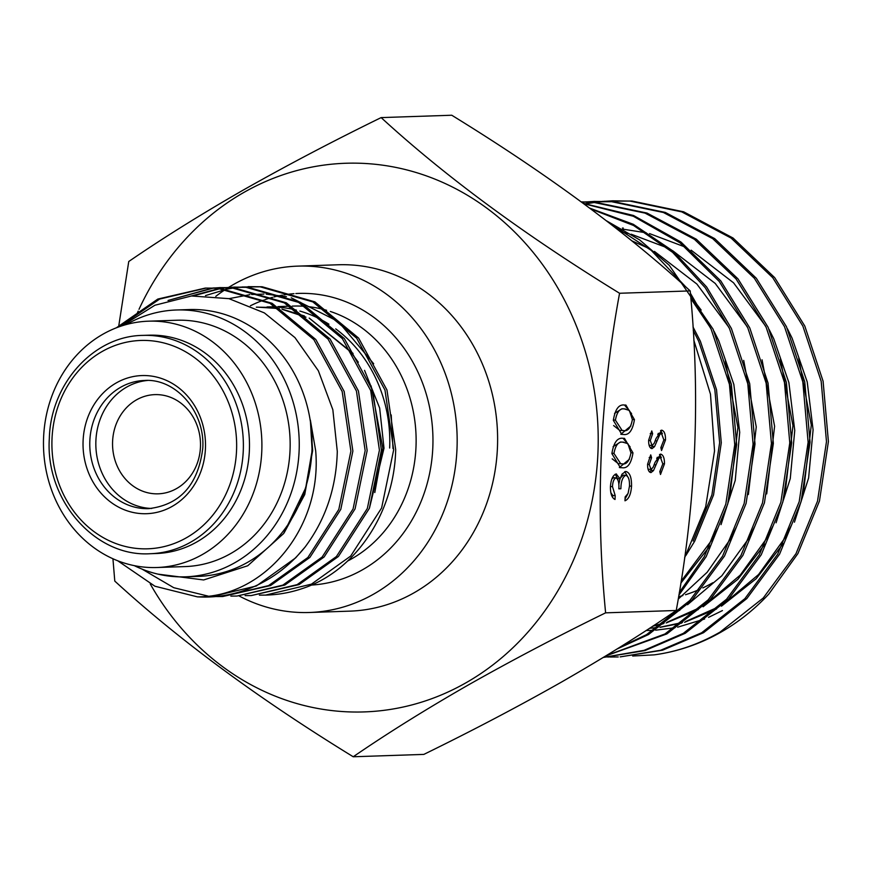 <?xml version="1.0" encoding="UTF-8"?>
<svg xmlns="http://www.w3.org/2000/svg" width="872" height="872" viewBox="0 0 872 872"><rect width="100%" height="100%" fill="white"/><g stroke="black" fill="none" stroke-linecap="round" stroke-linejoin="round"><path stroke-width="1.31" d="M147.466 380.465A64.114 56.811 -91.9 0 0 95.898 440.687A64.114 56.811 -91.9 0 0 151.739 508.452M142.932 335.393L149.036 335.197A109.229 96.781 88.1 0 1 249.37 450.606A109.229 96.781 88.1 0 1 156.339 553.513L150.235 553.72A109.229 96.781 88.1 0 0 243.266 450.813A109.229 96.781 88.1 0 0 142.932 335.393C93.893 335.807 50.631 383.495 49.333 438.376C45.039 499.972 95.113 557.35 150.235 553.72M297.81 266.124L338.26 264.772A173.277 153.548 88.1 0 1 497.432 447.881A173.277 153.548 88.1 0 1 349.846 611.141L309.386 612.493A173.277 153.548 -91.9 0 0 456.983 449.233A173.277 153.548 -91.9 0 0 297.81 266.124A173.277 153.548 -91.9 0 0 228.638 287.4M259.398 595.14L265.546 595.096L311.402 584.164L350.686 556.063L381.609 507.995L393.697 449.712L384.977 390.067L356.637 338.173L312.863 301.919L260.172 286.823L241.947 287.008M240.955 287.095L234.83 287.793M233.838 287.945L227.723 289.003M226.731 289.21L205.509 295.575M248.084 286.648L262.167 286.757L314.857 301.854L358.632 338.107L386.972 390.002L395.692 449.636C394.373 513.161 355.089 571.847 301.341 588.883A154.431 136.839 88.1 0 1 266.952 595.053L265.546 595.096M216.583 596.568L222.709 596.524L268.576 585.603L307.881 557.491L338.805 509.433L350.893 451.14L342.173 391.506L313.833 339.6L270.048 303.347L217.357 288.261L205.291 288.076L157.821 299.063L116.336 327.828M119.399 326.695L159.631 299.074L206.272 288.054M205.28 288.076L219.352 288.196L272.042 303.282L315.817 339.535L344.157 391.441L352.877 451.075L340.788 509.368L309.865 557.426L270.571 585.537L222.731 596.524M230.862 596.099L236.988 596.056L282.844 585.123L322.15 557.023L353.073 508.954L365.161 450.661L356.441 391.027L328.101 339.132L284.316 302.867L231.625 287.782L213.411 287.956M212.419 288.043L168.034 300.469M172.514 299.227L213.411 288.076M214.403 287.978L220.54 287.575M219.548 287.607L233.62 287.716L286.31 302.802L330.096 339.055L358.436 390.961L367.156 450.595L355.068 508.888L324.133 556.957L284.839 585.058L236.999 596.045M245.13 595.62L251.256 595.576L297.112 584.643L336.418 556.543L367.341 508.474L379.429 450.181L370.709 390.547L342.369 338.652L298.595 302.399L245.904 287.302L227.679 287.477M226.687 287.564L220.562 288.272M219.57 288.414L191.426 295.979M193.715 295.804L220.572 288.501M221.564 288.349L227.679 287.597M228.682 287.498L234.808 287.095M233.816 287.128L247.888 287.237L300.578 302.322L344.364 338.587L372.704 390.482L381.424 450.115L369.336 508.409L338.412 556.478L299.107 584.578L251.278 595.576M117.698 560.761L154.922 586.224L197.399 596.851A154.431 136.839 88.1 0 0 208.648 597.004L210.457 596.938M208.648 597.004A154.431 136.839 88.1 0 0 304.993 547.147L295.597 557.906L256.303 586.006L210.446 596.938M142.06 569.111L173.768 587.706L208.092 596.099M275.923 306.661L267.028 306.955A133.492 118.287 88.1 0 1 276.609 307.075M278.986 307.238A133.492 118.287 88.1 0 1 296.415 310.127M299.87 311.064A133.492 118.287 88.1 0 1 328.918 324.21M335.709 328.875A133.492 118.287 88.1 0 1 389.653 448.023M43.6 437.297A123.235 109.196 88.1 0 1 148.567 321.179A123.235 109.196 88.1 0 1 261.774 451.413A123.235 109.196 88.1 0 1 156.807 567.519A123.235 109.196 88.1 0 1 43.6 437.297M148.567 321.179L176.82 320.242A123.235 109.196 88.1 0 1 290.027 450.464A123.235 109.196 88.1 0 1 185.06 566.582L156.807 567.519M126.233 324.558A133.492 118.287 88.1 0 1 176.482 309.985A133.492 118.287 88.1 0 1 299.107 451.053A133.492 118.287 88.1 0 1 185.398 576.828A133.492 118.287 88.1 0 1 134.288 565.645M176.482 309.985L189.322 309.56A133.492 118.287 88.1 0 1 311.947 450.628A133.492 118.287 88.1 0 1 198.249 576.403L185.398 576.828M200.451 447.064A49.628 43.971 88.1 0 1 158.181 493.825A49.628 43.971 88.1 0 1 112.597 441.385A49.628 43.971 88.1 0 1 154.867 394.624A49.628 43.971 88.1 0 1 200.451 447.064M157.919 574.125L203.656 579.956L247.724 565.764L283.607 533.577L305.712 487.873L312.143 450.628L310.356 420.053L315.675 450.737C322.477 528.792 263.409 597.385 197.399 596.851M304.993 547.147C325.583 519.636 336.341 487.721 337.29 451.413L332.842 409.731L318.367 370.785L294.976 337.617L264.369 312.906L228.933 298.649L191.469 295.979L154.889 305.244L122.167 325.757M229.009 298.671L249.904 294.66M251.616 294.507L263.878 294.093M266.276 294.158L286.419 296.676M291.27 297.821L338.336 321.594L373.674 363.755M391.223 414.952L393.01 448.6M228.3 287.618A173.277 153.548 -91.9 0 0 226.382 288.839M225.979 289.101A173.277 153.548 -91.9 0 0 225.379 289.493M224.464 290.103A173.277 153.548 -91.9 0 0 215.809 296.349M239.146 595.979A173.277 153.548 -91.9 0 0 309.386 612.493M310.356 420.053L312.656 450.617L304.731 494.577L284.076 532.945M257.491 307.14L278.986 308.546M281.907 309.07L304.448 315.947M309.189 318.084L353.04 353.389M364.54 370.338L379.658 408.031L384.007 448.23L369.477 508.038M256.335 307.173L266.821 307.336L279.509 308.873M282.506 309.462L305.996 317.168M310.999 319.588L350.533 351.754L358.305 362.218M371.123 385.947L382.852 448.263L374.807 492.549M721.427 606.182L756.209 578.703L783.307 543.518M794.436 522.186L808.617 477.976L813.096 429.863L807.221 381.936L792.092 338.151L787.427 328.766M623.24 228.05L622.412 228.083M619.196 228.257L616.33 228.464M685.577 621.551L719.106 606.618M724.251 603.457L758.553 574.539L784.746 538.198L791.231 525.576M803.417 492.669L811.298 425.035L798.741 358.566M619.12 228.224L616.242 228.399M703.083 606.792L737.865 579.324L764.951 544.128M776.08 522.797L790.272 478.586L794.752 430.474L788.877 382.546L773.747 338.761L769.071 329.387M667.233 622.161L700.761 607.239M705.895 604.078L740.197 575.149L766.401 538.809L772.886 526.187M785.073 493.29L792.953 425.645L780.396 359.177M765.616 326.128L733.581 282.833L691.125 250.166M685.545 247.179L649.542 233.598M646.261 232.802L622.804 229.151M620.461 228.976L616.7 228.769M671.255 613.855L682.405 607.849M687.55 604.688L721.853 575.76L748.056 539.43L754.531 526.808M766.717 493.901L774.598 426.266L762.052 359.798M747.26 326.738L715.236 283.444L672.781 250.776M667.2 247.801L631.197 234.208M627.916 233.424L620.711 231.93M678.209 599.119L707.17 572.261L729.701 540.041L736.186 527.418M748.372 494.511L756.253 426.877L743.696 360.409M728.916 327.349L696.892 284.054L654.425 251.398M648.844 248.411L631.808 240.825M680.825 583.161L709.917 545.97M721.035 524.639L735.227 480.428L739.707 432.316L733.832 384.389L718.702 340.603L714.026 331.229M701.164 310.072L690.668 296.24M681.13 581.232L711.356 540.651L717.841 528.029M730.028 495.133L737.908 427.487L725.351 361.019M710.571 327.97L690.864 298.595M685.861 555.519L694.679 541.207L713.536 494.991L721.286 442.747L716.533 389.697L700.358 341.214L693.022 326.978M693.131 541.043L711.923 494.849L719.629 442.66L714.844 389.686L698.69 341.268L693.251 330.466M649.564 628.276L657.728 627.622M659.919 627.371L681.588 623.142M684.564 622.303L716.577 608.961M649.629 628.232L657.957 627.469M660.213 627.175L682.493 622.477M652.692 626.216L663.232 623.763M666.219 622.924L698.232 609.572M653.324 625.802L664.148 623.088M667.734 616.232L679.888 610.182M646.108 630.521L653.64 630.314M655.646 630.194L675.037 627.709M677.642 627.186L704.609 619.011M708.533 617.376L722.43 610.585M632.701 656.017L654.153 654.861A228.039 202.064 -91.9 0 0 721.046 632.102A228.039 202.064 -91.9 0 0 768.799 594.072L797.913 553.578L819.473 500.997L828.4 441.559L823.092 381.206L804.802 326.052L774.674 277.634L733.025 238.002L683.648 211.809L631.895 201.018L603.969 201.279M606.476 220.801L639.601 239.865L669.216 265.241L713.056 329.115L731.357 384.28L736.666 444.633L727.728 504.06L706.178 556.652L678.874 595.118M679.31 592.48L704.26 556.718L725.809 504.125L734.736 444.698L729.428 384.345L711.138 329.18L690.395 293.232M685.904 287.041L651.242 250.384L609.692 223.287M584.447 204.168L585.69 203.928M586.638 203.743L594.824 202.413M595.783 202.282L603.98 201.378M604.939 201.29L613.147 200.789M654.153 654.861C676.977 651.798 698.93 644.223 720 632.135L763.262 597.996L795.994 553.644L817.544 501.062L826.482 441.624L821.173 381.271L802.872 326.106L772.745 277.688L731.107 238.067L681.73 211.874L629.976 201.083L612.188 200.822M603.01 201.356L594.813 202.228M593.854 202.348L585.679 203.634M584.72 203.808L584.109 203.917M581.984 202.348L585.624 201.988M586.584 201.901L594.791 201.399M593.832 201.432L613.55 201.639L665.303 212.419L714.68 238.612L756.318 278.244L786.446 326.662L804.747 381.827L810.055 442.18L801.117 501.607L779.568 554.2L746.835 598.552L703.573 632.691L662.6 650.185L620.166 656.889L660.671 650.25L701.655 632.756L744.917 598.617L777.65 554.265L799.199 501.673L808.126 442.246L802.818 381.892L784.528 326.728L754.4 278.31L712.751 238.677L663.385 212.485L611.632 201.705L585.624 201.89M584.665 201.966L581.82 202.228M581.362 201.89L595.205 202.25L646.959 213.041L696.325 239.222L737.974 278.855L768.101 327.273L786.402 382.437L791.7 442.791L782.773 502.228L761.223 554.81L728.491 599.162L685.229 633.301L644.997 650.577L603.326 657.444M603.37 657.412L644.059 650.349L683.31 633.366L726.572 599.228L759.294 554.875L780.854 502.294L789.781 442.856L784.473 382.503L766.183 327.338L736.055 278.92L694.406 239.288L645.029 213.106L593.287 202.315L581.428 201.944M583.401 203.394L633.519 215.493L680.923 242.002L720.784 280.904L749.757 327.883L768.047 383.048L773.355 443.401L764.428 502.839L742.879 555.42L710.146 599.773L666.884 633.911L605.822 655.918M606.432 655.548L664.955 633.977L708.217 599.838L740.949 555.486L762.51 502.904L771.437 443.467L766.128 383.113L747.827 327.948L719.269 281.493L680.04 242.852L633.345 216.256L583.826 203.71M589.832 208.168L633.323 224.3L673.282 251.212L706.647 286.986L731.412 328.504L749.702 383.669L755.01 444.022L746.083 503.449L724.523 556.042L691.79 600.394L648.528 634.533L617.049 649.008M619.491 647.493L646.61 634.598L689.872 600.459L722.605 556.107L744.154 503.515L753.092 444.088L747.784 383.735L729.483 328.57L705.219 287.716L672.617 252.357L633.552 225.477L590.911 208.975M604.285 656.856L609.07 657.019M610.029 657.03L618.248 656.954M693.829 340.254L710.473 394.166L714.539 450.911L705.699 506.687L684.629 557.764M353.225 756.765L423.847 754.4C472.591 730.551 518.48 706.44 561.514 682.057C604.46 657.39 642.708 633.53 676.236 610.487C695.943 503.722 700.598 397.196 690.188 290.91C625.976 231.996 546.493 173.441 451.751 115.235L381.14 117.6C445.352 176.515 524.824 235.069 619.567 293.265C599.86 400.03 595.216 506.556 605.615 612.842C557.47 636.375 511.581 660.496 467.948 685.185C425.492 709.546 387.255 733.407 353.225 756.765C258.875 698.854 179.403 640.299 114.788 581.09L112.935 558.756M150.278 584A274.484 243.212 -91.9 0 0 466.084 682.732A274.484 243.212 -91.9 0 0 571.356 314.203A274.484 243.212 -91.9 0 0 243.855 192.44A274.484 243.212 -91.9 0 0 139.008 309.32M118.843 325.365L128.751 261.513C162.77 238.165 201.018 214.305 243.473 189.943C287.095 165.244 332.984 141.133 381.14 117.6M661.597 430.158C664.257 430.779 665.565 434.027 665.51 439.891L661.543 450.53L660.856 447.641L663.865 439.946L661.434 433.264L659.81 434.561L654.545 446.628L652.016 448.633C649.694 448.175 648.561 445.374 648.637 440.24L651.766 430.932L652.627 433.7L650.272 440.534L652.082 445.538L654.262 443.183L656.06 438.485L661.848 430.168M623.099 438.311L624.461 438.333L632.985 452.884C631.175 463.817 627.448 468.755 621.812 467.697L620.374 467.675L611.882 453.593C613.681 442.518 617.42 437.417 623.099 438.311L630.14 446.911M676.236 610.487L605.615 612.842M690.188 290.91L619.567 293.265M624.548 405.044L625.911 405.066L634.434 419.617C632.625 430.55 628.897 435.488 623.262 434.43L621.823 434.42L613.343 420.326C615.131 409.251 618.869 404.161 624.548 405.044M616.199 473.976L620.112 478.881L622.03 474.139L625.704 471.436C629.737 472.362 631.677 477.278 631.535 486.184C630.968 494.282 628.788 499.155 624.984 500.8L625.148 496.92L628.069 493.443L629.475 486.184C629.715 479.873 628.461 476.243 625.715 475.316C622.597 477.017 620.984 481.497 620.886 488.767L618.826 488.832C619.24 483.023 618.313 479.36 616.024 477.856C613.888 478.881 612.711 481.813 612.493 486.652L615.196 495.601L615.022 499.482C611.893 497.967 610.367 493.737 610.433 486.772C610.934 479.426 612.853 475.164 616.199 473.976L616.471 473.987M623.654 475.186L625.943 475.327L623.251 475.153L620.374 477.932M660.551 454.105C663.211 454.726 664.519 457.974 664.464 463.85L660.496 474.488L659.81 471.589L662.818 463.904L660.387 457.211L658.763 458.509L653.499 470.575L650.97 472.591C648.648 472.134 647.525 469.332 647.591 464.187L650.719 454.879L651.58 457.658L649.226 464.482L651.035 469.485L653.215 467.141L655.014 462.433L660.802 454.116M138.168 311.162A274.484 243.212 -91.9 0 0 136.414 315.108M632.385 419.487L634.434 419.617M630.892 425.95L620.809 434.267L623.262 434.43M624.537 405.044L631.601 413.644M621.91 408.772L625.333 408.946L621.91 408.772L614.553 413.404M613.626 425.558L619.73 430.387L623.426 430.55C627.818 431.596 630.805 427.934 632.385 419.563L629.344 410.396L624.374 408.924C619.981 408.085 616.995 411.824 615.403 420.13L622.183 430.539M613.354 419.999L615.403 420.13M630.936 452.753L632.985 452.884M629.431 459.217L619.36 467.534L621.812 467.697M620.461 442.039L623.883 442.202L620.461 442.039L613.092 446.671M612.177 458.825L618.281 463.642L621.976 463.817C626.369 464.863 629.355 461.201 630.936 452.819L627.894 443.663L622.913 442.191C618.531 441.352 615.545 445.08 613.953 453.396L620.733 463.806M611.904 453.255L613.953 453.396M610.454 486.522L612.493 486.652M610.803 492.615L612.733 495.438L615.196 495.601M612.733 495.438L612.645 497.422M615.218 474.226L617.659 478.728L620.112 478.881M624.744 471.632L628.483 478.052M629.475 486.053L631.535 486.184M627.633 494.326L625.071 498.849M619.97 478.881L618.782 484.549M618.837 488.625L620.886 488.767M611.861 479.022L613.572 477.693L616.024 477.856M663.865 439.793L665.51 439.891M661.412 446.933L660.911 447.87M658.24 433.395L661.434 433.264M657.728 434.42L659.81 434.561M652.659 445.363L652.093 446.464L654.545 446.628M652.093 446.464L650.632 448.11M650.24 433.548L652.627 433.7M648.637 440.425L650.272 440.534M649.106 445.243L652.082 445.538M660.562 430.495L662.382 433.657M662.818 463.74L664.464 463.85M660.366 470.88L659.864 471.817M657.194 457.342L660.387 457.211M656.681 458.378L658.763 458.509M651.613 469.31L651.046 470.411L653.499 470.575M651.046 470.411L649.586 472.068M649.193 457.506L651.58 457.658M647.591 464.373L649.226 464.482M648.059 469.191L651.035 469.485M659.515 454.454L661.336 457.604M148.731 508.638A64.114 56.811 88.1 0 1 89.838 440.883A64.114 56.811 88.1 0 1 144.447 380.475C175.545 378.197 205.28 411.464 202.773 448.295C198.195 484.734 180.177 504.855 148.731 508.638M83.102 440.676A69.106 61.236 88.1 0 1 147.292 375.647A69.106 61.236 88.1 0 1 205.443 448.59A69.106 61.236 88.1 0 1 141.264 513.619A69.106 61.236 88.1 0 1 83.102 440.676M52.015 438.671A104.237 92.356 88.1 0 1 148.818 340.581A104.237 92.356 88.1 0 1 236.541 450.606A104.237 92.356 88.1 0 1 139.738 548.684A104.237 92.356 88.1 0 1 52.015 438.671M292.185 306.116L293.352 306.083A133.492 118.287 88.1 0 1 305.582 306.377M308.067 306.617A133.492 118.287 88.1 0 1 326.597 310.301M330.346 311.468A133.492 118.287 88.1 0 1 415.988 447.14A133.492 118.287 88.1 0 1 347.481 561.099M295.837 293.548A145.973 129.35 88.1 0 1 432.806 447.663A145.973 129.35 88.1 0 1 311.206 585.079M250.417 305.778A145.973 129.35 88.1 0 1 263.606 300.142M264.826 299.706A145.973 129.35 88.1 0 1 272.576 297.33M273.884 296.981A145.973 129.35 88.1 0 1 282.452 295.128M283.934 294.867A145.973 129.35 88.1 0 1 294.006 293.668M678.601 596.742A173.277 153.548 -91.9 0 0 682.885 595.543M685.49 594.737A173.277 153.548 -91.9 0 0 699.835 589.287M702.843 587.913A173.277 153.548 -91.9 0 0 712.816 582.736M655.21 440.763L656.976 440.883M654.163 464.722L655.929 464.831M277.906 306.595L290.191 306.181"/></g></svg>
